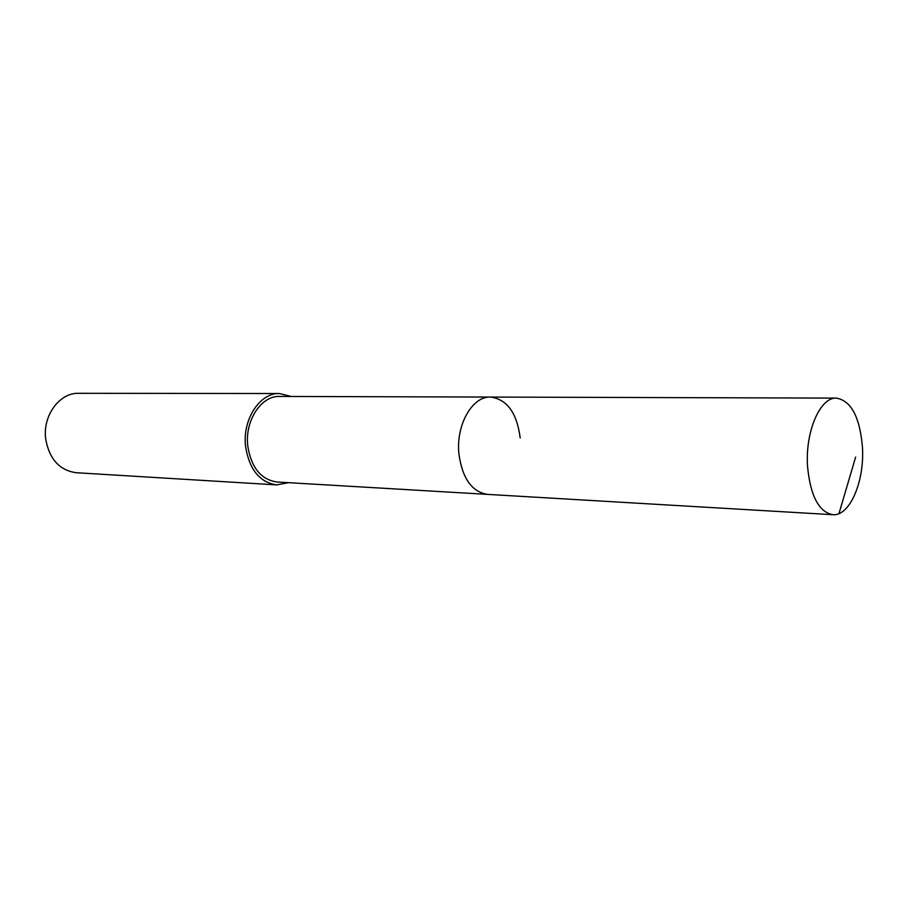 <?xml version="1.0" encoding="UTF-8"?>
<svg xmlns="http://www.w3.org/2000/svg" width="908" height="908" viewBox="0 0 908 908"><rect width="100%" height="100%" fill="white"/><g stroke="black" fill="none" stroke-linecap="round" stroke-linejoin="round"><path stroke-width="1.36" d="M807.553 466.496C805.055 431.754 820.219 396.932 836.416 398.113C851.136 400.723 859.808 416.988 862.43 446.918C864.745 481.126 849.82 516.47 832.806 514.7C818.834 511.976 810.413 495.916 807.553 466.496M832.806 514.7L276.929 481.989C261.039 479.64 251.334 467.722 247.805 446.225C244.581 420.915 261.118 395.593 279.573 396.433L490.479 397.068C472.319 396.104 455.816 425.001 458.903 453.875C462.308 478.357 471.831 491.864 487.471 494.383C471.831 491.864 462.308 478.357 458.903 453.875C455.816 425.001 472.319 396.104 490.479 397.068C507.039 399.248 516.936 412.902 520.193 438.008M288.596 482.67L276.656 484.895C259.733 482.364 249.382 469.64 245.603 446.713C242.152 419.678 259.802 392.653 279.482 393.527L291.264 396.467M279.482 393.527L78.701 393.3C59.406 392.562 42.301 415.966 45.752 439.404C49.497 459.3 59.656 470.401 76.249 472.716L276.656 484.895M855.642 457.065L838.958 513.61M490.479 397.068L836.416 398.113"/></g></svg>

